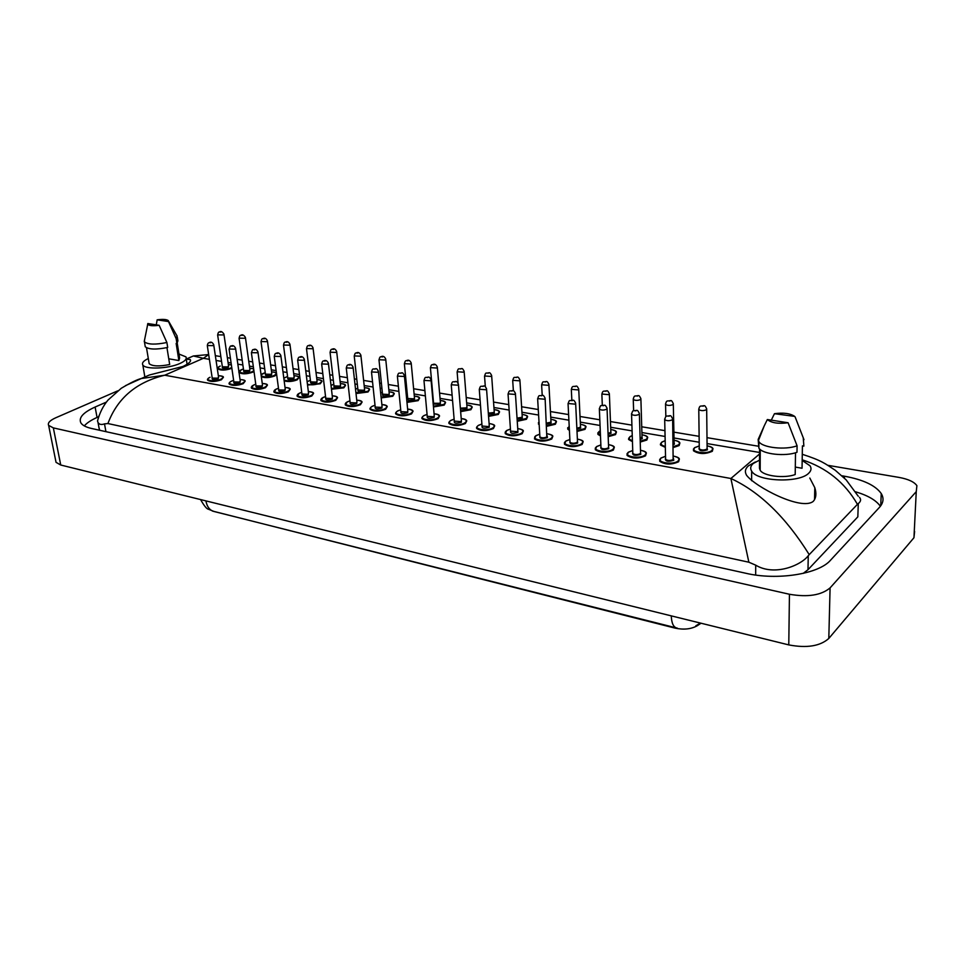 <?xml version="1.0" encoding="UTF-8"?>
<svg xmlns="http://www.w3.org/2000/svg" width="966" height="966" viewBox="0 0 966 966"><rect width="100%" height="100%" fill="white"/><g stroke="black" fill="none" stroke-linecap="round" stroke-linejoin="round"><path stroke-width="1.45" d="M212.339 511.014L675.186 628.154C683.856 629.953 691.245 629.132 697.331 625.69L701.038 623.227M802.178 460.432L810.039 465.805C811.657 468.317 811.235 470.756 808.771 473.147C799.462 483.278 757.09 481.636 751.657 471.118C749.966 468.462 750.51 465.914 753.275 463.475L760.206 459.768M759.566 448.9L759.481 468.269L760.17 468.389M795.513 452.764L795.199 474.548C784.175 478.677 763.394 476.045 760.17 470.237L759.481 468.269M788.087 422.758C778.294 424.014 771.387 422.951 767.342 419.534L788.087 422.758L797.083 445.785C785.394 450.289 762.415 447.729 758.914 441.679L758.177 439.409L764.215 425.921L758.382 440.677M767.342 419.534L764.215 425.921M758.177 439.651L758.89 448.091C762.391 454.201 785.31 456.797 796.986 452.281L797.083 445.785M803.241 437.646L803.869 446.123L802.42 445.881L802.046 468.244L795.308 467.073M774.454 413.702C783.378 412.47 790.116 413.363 794.668 416.394L774.454 413.702L771.291 420.15M795.078 416.829L803.978 439.675M178.964 354.039L185.919 356.852C187.066 358.929 185.049 361.139 179.869 363.494C168.398 368.795 145.069 369.676 142.811 364.931C141.712 362.914 143.548 360.789 148.305 358.543M166.949 347.627L169.69 364.508C159.233 366.597 152.399 366.331 149.175 363.687L148.969 362.516M159.149 325.3C152.761 326.122 148.969 325.759 147.75 324.19L147.786 323.538L159.149 325.3L166.889 342.507C155.49 344.814 148.003 344.596 144.441 341.867L144.55 340.02M147.701 324.008L147.291 326.423M166.889 342.507L167.698 347.446C156.311 349.764 148.836 349.547 145.274 346.782L145.069 345.574M177.116 335.902L176.162 338.655L176.947 343.57L176.15 343.449L178.879 360.547L168.76 358.797M177.249 343.292L179.604 358L178.879 360.547M157.144 319.831C162.699 319.082 166.381 319.311 168.205 320.531L168.482 321.557L157.144 319.831L156.287 324.854M168.482 321.557L176.162 338.655M177.321 337.134L177.901 340.793L176.947 343.57M186.281 359.159L190.23 359.533C191.473 361.199 189.07 363.494 183.021 366.44L149.416 375.001L141.35 378.503L164.739 375.219C136.278 382.15 117.345 398.258 107.914 423.543L104.497 423.869C101.358 424.992 99.208 424.533 98.025 422.492L97.518 420.971L98.894 415.948M809.81 478.037L814.797 487.685C816.644 493.517 816.125 498.082 813.251 501.366C801.369 511.014 755.291 486.876 746.549 475.26C744.557 471.77 745.209 468.619 748.493 465.793L755.412 461.953M284.04 379.952C287.518 381.304 291.768 381.063 296.767 379.227C299.81 377.295 298.868 376.112 293.954 375.677C297.468 375.919 299.17 376.499 299.049 377.392L297.25 379.807L298.965 377.211M274.767 375.943L276.65 374.518L274.767 375.943C269.454 377.863 264.974 378.129 261.339 376.728M241.162 370.135L239.073 372.248M252.802 372.164L253.998 371.475L252.802 372.164C246.692 374.216 242.152 374.349 239.157 372.55L239.073 371.777M231.345 368.469L231.345 368.469C225.295 370.473 220.816 370.618 217.905 368.879L217.821 368.155M547.142 433.746C550.946 434.459 552.854 435.316 552.854 436.294L551.731 439.011L552.745 436.089M517.716 428.542C521.555 429.242 523.439 430.063 523.379 431.005L522.171 433.71L523.27 430.8M489.086 423.482C492.938 424.159 494.809 424.955 494.689 425.861L493.409 428.554L494.58 425.656M454.117 419.196L450.989 420.403C444.396 424.002 458.983 426.646 464.851 422.879C467.544 420.753 466.324 419.329 461.217 418.604C464.417 418.809 466.264 419.57 466.759 420.85L465.395 423.543L466.663 420.645M434.072 413.762C437.356 414.028 439.18 414.764 439.566 415.972L438.129 418.652L439.458 415.778M407.628 409.089C410.936 409.355 412.748 410.067 413.074 411.226L411.552 413.883L412.965 411.033M370.147 408.509L370.183 409.173M381.86 404.537C385.241 404.802 387.028 405.491 387.257 406.601L385.663 409.246L387.149 406.408M356.732 400.105C360.173 400.383 361.948 401.047 362.081 402.098L360.427 404.718L361.984 401.904M335.806 400.298L337.581 397.69L335.806 400.298C329.358 402.629 324.407 402.725 320.954 400.576L320.869 399.574M308.335 391.556C311.861 391.834 313.612 392.462 313.6 393.416L311.801 396L313.503 393.234M285.018 387.438C288.58 387.716 290.319 388.32 290.235 389.238L288.363 391.798L290.138 389.056M265.505 387.704C259.226 389.878 254.517 389.998 251.365 388.078L253.551 385.084L255.785 384.275L253.672 385.084C246.765 388.163 258.683 390.324 265.022 387.112C268.222 385.108 267.304 383.888 262.269 383.454C265.819 383.683 267.546 384.263 267.437 385.168L265.505 387.704L267.341 384.975M233.627 380.399L231.623 381.135C224.692 384.154 236.332 386.279 242.708 383.116C245.956 381.123 245.074 379.928 240.039 379.529C243.649 379.771 245.352 380.338 245.171 381.184L243.178 383.695L245.074 381.002M218.328 375.665C221.939 375.919 223.641 376.462 223.424 377.295L221.371 379.783L223.339 377.114M316.872 379.529C320.374 379.831 322.089 380.423 322.004 381.329L320.265 383.78L321.92 381.159M343.848 387.837L345.55 385.362L343.848 387.837L331.471 389.262M355.923 392.764L367.515 391.387C370.376 389.419 369.338 388.163 364.399 387.632C367.865 387.909 369.604 388.549 369.616 389.515L368.01 392.003L369.519 389.334M389.044 391.773C392.438 392.075 394.188 392.739 394.309 393.766L392.764 396.265L394.213 393.585M414.305 396.06C417.723 396.386 419.498 397.074 419.618 398.125L418.157 400.636L419.534 397.944M440.23 400.455C443.539 400.757 445.326 401.47 445.58 402.593L444.191 405.116L445.495 402.411M460.589 410.852L470.37 409.077C472.966 407.06 471.782 405.696 466.807 405.008C470.104 405.273 471.903 406.022 472.217 407.181L470.901 409.717L472.12 406.988M494.085 409.596C497.261 409.874 499.084 410.635 499.555 411.89L498.311 414.438L499.458 411.697M522.099 414.354C525.951 415.078 527.786 415.863 527.605 416.72L526.446 419.28L527.508 416.527M673.411 456.085C677.13 456.846 679.122 457.824 679.388 459.019L678.615 461.76L679.279 458.814M674.063 440.182C677.721 440.907 679.666 441.848 679.883 442.996L679.122 445.567L679.786 442.802M641.967 434.724C645.65 435.437 647.57 436.342 647.715 437.441L646.87 440.025L647.618 437.248M610.754 429.411C614.485 430.16 616.393 431.041 616.441 432.043L615.511 434.615L616.344 431.85M550.849 419.244C554.665 419.969 556.525 420.778 556.428 421.695L555.365 424.231L556.452 421.671M577.378 439.095C581.303 439.844 583.222 440.725 583.15 441.74L582.124 444.469L583.053 441.522M608.483 444.589C612.42 445.386 614.376 446.304 614.316 447.33L613.374 450.071L614.207 447.125M640.482 450.253C644.177 450.977 646.145 451.919 646.387 453.09L645.529 455.831L646.278 452.873M580.397 424.255C584.188 425.004 586.06 425.849 586.024 426.791L585.01 429.363L585.927 426.598M707.088 445.797C710.819 446.582 712.775 447.56 712.98 448.707L712.328 451.267L713.005 448.683M827.91 465.334L898.96 477.397C908.209 479.088 914.186 481.841 916.903 485.681L916.251 491.646L830.084 587.896C821.293 595.285 807.745 597.411 789.439 594.259L53.347 427.89L48.638 425.402C47.491 422.987 49.846 420.452 55.714 417.795L117.683 390.868M914.609 531.445L913.957 537.724L828.804 638.466C820.134 646.169 806.791 648.319 788.775 644.902L60.737 465.02L56.04 462.34L55.702 460.673M106.381 402.098L95.115 407.036C83.185 412.47 78.427 417.747 80.866 422.866C82.436 425.342 86.022 427.214 91.625 428.493L745.969 573.297C777.123 580.638 818.721 574.13 830.494 560.256L879.471 507.343C883.492 502.851 884.083 498.251 881.233 493.541C875.486 485.427 863.23 479.655 844.465 476.214L841.954 475.779M880.376 506.293C876.15 500.279 867.879 495.449 855.586 491.803M98.375 416.865L97.059 417.445C91.106 420.113 86.855 422.939 84.296 425.897M98.967 427.54L99.715 430.281M815.847 493.119L814.688 492.914M803.157 573.406L807.999 569.711L857.832 516.846L858.279 503.576L857.446 504.337C844.924 482.577 826.51 467.725 802.191 459.792M748.867 562.212L730.888 478.496C759.844 491.911 785.95 517.293 809.218 554.629L808.252 555.74C800.802 565.533 774.394 576.448 755.702 565.158L748.867 562.212L107.914 423.543M859.438 497.321C861.286 499.386 860.899 501.475 858.279 503.576M809.218 554.629L857.446 504.337M186.269 359.05L193.357 355.971L208.656 354.558L203.367 358.314L193.357 355.971L187.09 358.688M125.459 385.651L141.35 378.503C137.365 379.433 130.676 382.693 121.257 388.284L108.023 400.057C103.157 405.877 99.655 412.844 97.518 420.971M676.236 627.876L214.114 511.521C209.767 510.362 207.026 506.812 205.891 500.883M671.261 615.873C671.587 623.034 673.362 627.067 676.611 627.96L677.371 628.142M700.459 623.082L695.846 625.799M712.304 451.291C705.156 454.394 698.877 454.225 693.491 450.784L693.455 448.985M699.275 445.966L694.808 447.669C689.06 451.75 706.834 454.853 711.688 450.567C713.633 448.465 712.099 446.896 707.088 445.857M699.299 448.2L699.312 448.924C701.461 450.301 703.972 450.361 706.834 449.13L707.112 448.103L707.438 449.842C701.992 451.448 699.179 450.965 698.998 448.393L699.299 448.188M699.275 448.369L698.78 409.608C699.167 407.241 699.831 406.07 700.773 406.082C705.023 405.925 704.407 404.343 706.677 408.775L706.388 409.753C703.502 410.948 700.966 410.888 698.78 409.608L698.792 408.908M702.077 405.986L703.296 406.167L702.077 405.986M665.538 456.314L661.155 458.029C655.141 462.207 672.867 465.431 677.999 461.036C680.088 458.838 678.567 457.208 673.411 456.145M673.459 458.439L673.761 460.287C668.182 461.917 665.381 461.422 665.345 458.778L665.61 459.369C667.735 460.758 670.259 460.818 673.145 459.562L672.65 419.486M665.598 458.778L664.693 419.691C665.393 416.901 666.057 415.706 666.697 416.092C671.104 415.972 670.211 414.269 672.626 418.785L672.312 419.824C669.378 421.031 666.842 420.995 664.693 419.691L664.68 418.966M669.197 416.189L667.977 415.996L669.197 416.189M678.615 461.76C671.382 464.924 665.103 464.767 659.754 461.301L659.718 459.442M679.122 445.567L673.23 447.572M665.332 447.379L660.732 445.157L660.696 443.442M665.176 440.689L662.108 442.054C660.128 443.889 661.191 445.362 665.308 446.485M673.217 446.703L678.518 444.867C680.559 442.778 679.074 441.233 674.063 440.23M673.157 443.817L674.111 442.428L674.401 444.155L673.169 444.746M665.84 416.588L665.562 404.464C665.912 402.134 666.564 400.962 667.53 400.962C671.829 400.89 670.935 399.175 673.302 403.607L672.988 404.585C670.126 405.744 667.651 405.696 665.562 404.464L665.55 403.8M668.774 400.878L669.957 401.059L668.774 400.878M646.87 440.025L640.229 442.066M632.44 441.619L628.89 439.687L628.842 438.045M632.247 435.618L630.327 436.584C628.407 438.202 629.107 439.578 632.416 440.701M640.204 441.22L646.278 439.325C648.403 437.236 646.966 435.726 641.967 434.772M642.028 436.898L642.269 438.636L640.156 439.445M640.12 438.576L642.028 436.91L640.905 399.2M633.624 410.731L633.261 399.477C633.599 397.171 634.251 396 635.242 395.988C639.238 395.915 638.586 394.213 640.881 398.584L640.53 399.562C637.693 400.685 635.278 400.661 633.261 399.477L633.261 398.837M636.401 395.903L637.56 396.084L636.401 395.903M615.511 434.615L608.169 436.692M600.49 435.956L597.918 434.362L597.869 432.804M600.272 430.776L599.415 431.271C597.616 432.671 597.954 433.927 600.441 435.026M608.133 435.859L614.931 433.939C617.141 431.862 615.753 430.365 610.754 429.472M608.037 433.36L610.464 432.587L610.838 431.548L611.031 433.263L608.073 434.181M602.313 405.261L601.878 394.623C602.204 392.305 602.856 391.158 603.847 391.158C607.747 391.133 607.022 389.346 609.365 393.693L608.978 394.671L601.854 394.019M604.945 391.073L606.056 391.254L604.945 391.073M585.01 429.363L577.016 431.44M569.421 430.389L567.791 429.182L567.73 427.697M569.203 426.199L569.36 429.387M576.968 430.619L584.442 428.699C586.736 426.622 585.384 425.161 580.397 424.303M580.494 426.332L580.651 428.047L576.895 429.001M576.859 428.192L580.083 427.37L580.494 426.344L578.743 389.503M571.848 400.153L571.341 389.902C571.63 387.62 572.283 386.472 573.309 386.448C577.137 386.472 576.364 384.637 578.719 388.948L578.296 389.926L571.317 389.334M574.335 386.388L575.434 386.545L574.335 386.388M632.742 450.554L628.564 452.185C622.442 456.278 639.661 459.418 644.914 455.119C647.099 452.921 645.626 451.315 640.482 450.313M640.808 454.382C635.254 455.988 632.525 455.505 632.621 452.921L632.839 453.525C634.879 454.841 637.343 454.901 640.204 453.67L640.555 452.571L640.808 454.382M632.815 452.957L631.559 414.354C632.211 411.601 632.887 410.405 633.551 410.767C637.657 410.647 637.029 408.968 639.359 413.412L639.009 414.45C636.111 415.621 633.624 415.585 631.559 414.354L631.547 413.665M635.954 410.876L634.771 410.683L635.954 410.876M645.529 455.831C638.369 458.91 632.223 458.778 627.091 455.457L627.043 453.694M600.864 444.964L596.879 446.521C590.661 450.518 607.397 453.561 612.782 449.359C615.052 447.186 613.627 445.604 608.483 444.65M608.785 448.647C603.243 450.228 600.598 449.745 600.828 447.222L600.985 447.838C602.953 449.105 605.356 449.142 608.194 447.946L608.58 446.847L608.785 448.647M600.961 447.306L599.367 409.149C600.007 406.432 600.671 405.237 601.359 405.587C605.428 405.539 604.668 403.776 607.046 408.183L606.648 409.222C603.786 410.369 601.347 410.345 599.367 409.149L599.355 408.509M603.653 405.696L602.506 405.515L603.653 405.696M613.374 450.071C606.286 453.054 600.272 452.969 595.346 449.782L595.285 448.091M569.88 439.53L566.076 441.003C559.773 444.915 576.05 447.874 581.544 443.768C583.899 441.595 582.522 440.061 577.39 439.144M569.988 441.667L570.025 442.295C571.908 443.515 574.263 443.551 577.076 442.392L577.487 441.293L577.656 443.08C572.138 444.614 569.566 444.155 569.928 441.691M569.988 441.812L568.08 404.102C568.696 401.409 569.36 400.226 570.073 400.564C573.997 400.552 573.249 398.729 575.639 403.112L575.205 404.15L568.056 403.498M572.27 400.673L571.148 400.492L572.27 400.673M582.124 444.469C575.108 447.379 569.228 447.306 564.482 444.251L564.422 442.645M209.381 359.328L203.367 358.314L164.739 375.219L730.888 478.496L759.542 453.996M216.058 360.463L221.552 361.381M228.061 362.491L231.103 362.999M237.829 364.146L242.877 364.991M249.433 366.102L253.346 366.766M260.132 367.913L264.696 368.686M271.301 369.809L276.131 370.63M282.966 371.789L287.035 372.478M293.688 373.6L299.484 374.579M306.367 375.75L309.917 376.342M316.619 377.477L323.405 378.624M330.36 379.807L333.342 380.314M340.104 381.461L347.941 382.778M354.945 383.973L357.348 384.371M364.17 385.531L373.093 387.04M380.169 388.235L381.944 388.537M388.827 389.709L398.898 391.411M406.034 392.619L407.169 392.812M414.112 393.983L425.378 395.891M440.049 398.378L452.559 400.492M466.638 402.87L480.464 405.213M493.94 407.495L509.142 410.067M521.954 412.24L538.605 415.054M550.729 417.107L568.902 420.186M580.288 422.118L600.043 425.463M610.669 427.262L632.09 430.884M641.895 432.539L665.079 436.463M674.014 437.984L699.227 442.247M707.064 443.575L759.542 452.462M53.347 427.89L60.737 465.02M789.439 594.259L788.775 644.902M830.084 587.896L828.804 638.466M916.251 491.646L913.957 537.724M844.417 478.11L844.465 476.214M97.059 417.445L95.115 407.036M807.999 569.711L808.252 555.74M755.666 575.036L755.702 565.158M105.934 431.657L104.497 423.869M555.329 424.255L546.72 426.308M539.185 424.847L538.388 422.722M539.028 422.057L539.113 423.615M546.671 425.511L554.774 423.591C557.153 421.538 555.836 420.101 550.849 419.292M550.97 421.261L551.079 422.963L546.575 423.917M546.527 423.108L550.523 422.299L550.97 421.273L548.93 384.854M542.216 395.323L541.636 385.301C542.252 382.596 542.904 381.461 543.592 381.872C547.239 381.908 546.575 380.073 548.905 384.335L548.447 385.313L541.612 384.758M544.57 381.811L545.633 381.981L544.57 381.811M526.446 419.28L517.245 421.297M509.746 418.918L509.698 418.242M517.196 420.512L525.89 418.628C528.342 416.575 527.074 415.175 522.099 414.402M517.039 418.097L521.749 417.36L522.22 416.334L522.292 418.012L517.088 418.906M513.381 390.807L512.717 380.821C513.308 378.153 513.96 377.018 514.673 377.428C518.223 377.489 517.559 375.617 519.889 379.843L519.406 380.809L512.692 380.314M515.602 377.368L516.629 377.525L515.602 377.368M498.311 414.438L488.567 416.406M488.506 415.621L497.768 413.786C500.291 411.757 499.072 410.369 494.097 409.644M488.325 413.134L493.723 412.542L494.23 411.528L494.266 413.182L488.385 413.979M485.318 386.642L484.57 376.474C485.113 373.854 485.765 372.719 486.514 373.093C489.81 373.142 489.412 371.33 491.634 375.46L491.114 376.438L484.546 375.991M487.395 373.045L488.398 373.19L487.395 373.045M539.74 434.229L536.13 435.642C529.742 439.47 545.561 442.356 551.163 438.335C553.615 436.173 552.274 434.664 547.142 433.794M547.263 435.871L547.384 437.658C541.89 439.168 539.39 438.721 539.861 436.306L539.909 436.922C541.733 438.093 544.027 438.105 546.804 436.982L545.138 398.741M539.873 436.463L537.664 399.2C538.255 396.519 538.919 395.348 539.656 395.674C543.387 395.686 542.747 393.85 545.102 398.173L544.643 399.212L537.639 398.62M541.757 395.794L540.67 395.613L541.757 395.794M551.731 439.011C544.788 441.848 539.028 441.812 534.464 438.878L535.224 436.415M510.434 429.085L506.981 430.425C500.521 434.181 515.916 436.97 521.604 433.046C524.14 430.896 522.847 429.411 517.728 428.59M517.861 430.619L517.933 432.382C512.535 433.867 510.084 433.444 510.567 431.114L517.365 431.717L517.861 430.631L515.446 393.911M510.579 431.259L508.08 394.418C508.635 391.785 509.299 390.614 510.06 390.916C513.707 390.964 513.055 389.093 515.421 393.379L514.914 394.406L508.056 393.874M512.077 391.037L511.026 390.868L512.077 391.037M522.171 433.71C515.289 436.475 509.65 436.463 505.254 433.649L505.182 432.188M481.901 424.074L478.605 425.342C472.084 429.025 487.069 431.742 492.853 427.89C495.461 425.752 494.206 424.303 489.098 423.531M489.267 427.25C483.966 428.711 481.563 428.3 482.046 426.042L488.724 426.598L489.243 425.511L489.267 427.25M482.058 426.187L479.305 389.769C479.824 387.161 480.488 386.002 481.273 386.291C484.751 386.364 484.195 384.48 486.526 388.718L485.995 389.733L479.269 389.262M483.205 386.412L482.179 386.255L483.205 386.412M493.409 428.554C486.586 431.259 481.056 431.247 476.818 428.554L476.745 427.165M470.901 409.717L460.649 411.637M460.371 408.159L466.421 407.857L466.964 406.843L466.952 408.497L460.444 409.089M458.041 383.067L457.147 372.224C457.691 369.616 458.331 368.493 459.079 368.867C462.46 368.976 461.784 367.08 464.115 371.21L463.571 372.164L457.123 371.765M459.925 368.819L460.903 368.976L459.925 368.819M444.191 405.116L433.468 406.964M433.396 406.191L443.672 404.488C446.34 402.472 445.193 401.144 440.23 400.504M433.13 403.245L439.82 403.293L440.387 402.279L440.339 403.921L433.215 404.138M433.553 403.015L430.438 368.094C430.933 365.534 431.573 364.424 432.357 364.762C434.459 363.542 436.101 364.315 437.32 367.056L436.741 368.01L430.401 367.66M433.154 364.713L434.108 364.858L433.154 364.713M418.157 400.636L406.976 402.399M406.903 401.627L417.638 400.009C420.379 398.016 419.268 396.712 414.317 396.096M414.486 397.847L414.402 399.453C409.463 400.769 407.241 400.455 407.712 398.487L413.883 398.837L414.474 397.835L411.226 363.409M407.724 398.608L404.392 364.061C404.875 361.513 405.515 360.415 406.312 360.753C408.376 359.557 409.995 360.318 411.19 363.011L410.586 363.965L404.368 363.651M407.072 360.716L408.002 360.849L407.072 360.716M406.457 397.014L407.543 396.7L406.469 397.062M392.764 396.265L381.172 397.932M381.087 397.147L392.268 395.649C395.07 393.669 393.995 392.389 389.044 391.81M389.226 393.512L389.105 395.106C384.251 396.398 382.053 396.096 382.524 394.188L388.598 394.49L389.213 393.5L385.76 359.449M382.548 394.309L379.01 360.125C379.469 357.613 380.097 356.526 380.918 356.84C382.898 355.669 384.492 356.406 385.724 359.074L385.096 360.016L378.974 359.738M381.63 356.804L382.548 356.949L381.63 356.804M382.355 392.486L380.664 393.029M368.01 392.003L356.007 393.548M364.593 389.286L364.424 390.868C359.642 392.124 357.492 391.846 357.963 389.998M357.963 389.974L363.928 390.264L364.58 389.262L360.922 355.585M357.975 390.107L354.256 356.297C354.691 353.81 355.331 352.723 356.152 353.037C358.096 351.878 359.666 352.602 360.886 355.234L360.221 356.164L354.22 355.923M356.828 353.001L357.722 353.133L356.828 353.001M357.782 388.332L355.524 389.141M461.374 422.263C456.157 423.688 453.791 423.301 454.286 421.116L460.83 421.611L461.374 420.536L461.374 422.263M454.298 421.248L451.279 385.253C451.798 382.669 452.45 381.51 453.247 381.799C456.52 381.86 456.133 380 458.415 384.178L457.848 385.192L451.255 384.758M455.107 381.92L454.105 381.751L455.107 381.92M465.395 423.543C458.645 426.163 453.223 426.175 449.13 423.591L449.057 422.275M438.129 418.652C431.428 421.212 426.115 421.248 422.166 418.749C421.405 418.109 421.985 417.058 423.905 415.597L427.069 414.39L424.074 415.585C417.445 419.111 431.645 421.695 437.586 418C440.351 415.887 439.18 414.486 434.072 413.81M427.238 416.322L433.662 416.757L434.241 415.682L434.193 417.397C429.061 418.797 426.743 418.435 427.238 416.31M427.25 416.443L424.002 380.845C424.497 378.286 425.149 377.138 425.958 377.416C429.133 377.489 428.795 375.653 431.041 379.759L430.45 380.773L423.965 380.387M427.757 377.537L426.779 377.38L427.757 377.537M422.166 418.749L422.082 417.505M400.709 409.801L397.859 410.888C391.17 414.342 405.008 416.865 411.033 413.243C413.859 411.154 412.724 409.777 407.628 409.137M407.724 412.651C402.665 414.028 400.395 413.69 400.89 411.637L407.193 412.023L407.809 410.961L407.724 412.651M400.902 411.757L397.424 376.547C397.907 374.011 398.547 372.876 399.381 373.154C402.436 373.25 402.11 371.367 404.38 375.448L403.752 376.462L397.388 376.112M401.107 373.262L400.153 373.118L401.107 373.262M411.552 413.883C404.923 416.382 399.707 416.431 395.891 414.04L395.806 412.856M375.025 405.285L372.308 406.312C365.571 409.705 379.058 412.156 385.144 408.618C388.042 406.529 386.943 405.189 381.86 404.585M381.92 408.038C376.945 409.379 374.711 409.053 375.206 407.072L381.401 407.41L382.053 406.36L381.92 408.038M375.219 407.193L371.536 372.369C371.995 369.857 372.635 368.734 373.48 368.988C376.547 369.109 376.088 367.213 378.394 371.258L377.742 372.26L371.499 371.958M375.134 369.109L374.216 368.964L375.134 369.109M385.663 409.246C379.095 411.685 373.963 411.745 370.28 409.439L370.195 408.316M349.982 400.878L347.398 401.856C340.624 405.177 353.773 407.567 359.907 404.102C362.878 402.025 361.815 400.709 356.744 400.141M350.175 402.605L356.261 402.919L356.937 401.868L356.768 403.534C351.878 404.851 349.668 404.549 350.175 402.617M350.187 402.737L346.299 368.288C346.746 365.788 347.386 364.677 348.231 364.943C350.187 363.759 351.805 364.508 353.085 367.165L352.397 368.167L346.263 367.901M349.837 365.063L348.931 364.919L349.837 365.063M360.427 404.718C353.918 407.097 348.871 407.181 345.309 404.959L345.224 403.885M333.813 384.287L331.012 385.374M331.374 388.453L343.353 387.245C346.287 385.277 345.285 384.045 340.346 383.55M340.551 385.168L340.346 386.726C335.637 387.97 333.512 387.692 333.982 385.905M333.995 385.881L339.851 386.122L340.527 385.144L336.699 351.817M334.007 386.014L330.094 352.554C330.505 350.115 331.133 349.028 331.99 349.318C333.862 348.171 335.419 348.895 336.663 351.479L335.975 352.421L330.058 352.204M332.642 349.294L333.499 349.426L332.642 349.294M320.265 383.78L307.526 385.048M307.103 381.655L310.4 380.29L307.116 381.751M307.417 384.202C311.257 385.253 315.375 384.915 319.782 383.188C322.765 381.244 321.799 380.036 316.872 379.566M317.077 381.147L316.848 382.681C312.199 383.9 310.122 383.647 310.593 381.908M310.593 381.872L316.365 382.089L317.065 381.111L313.056 348.146M310.617 382.005L306.524 348.895C306.934 346.456 307.562 345.393 308.408 345.695C310.243 344.56 311.776 345.273 313.02 347.82L312.296 348.75L306.488 348.569M309.023 345.671L309.869 345.792L309.023 345.671M297.25 379.807C292.517 381.63 288.146 381.993 284.161 380.882M283.799 378.165L287.554 376.426L283.823 378.31M294.171 377.223L293.906 378.732C289.317 379.928 287.276 379.686 287.747 378.008M287.759 377.972L293.423 378.153L294.147 377.187L289.981 344.56M287.771 378.104L283.521 345.333C283.895 342.942 284.523 341.879 285.393 342.157C287.156 341.046 288.677 341.747 289.933 344.258L289.196 345.176L283.485 345.031M285.984 342.133L286.805 342.254L285.984 342.133M265.239 372.683L263.138 373.444C256.425 376.414 268.137 378.455 274.296 375.363C277.387 373.444 276.481 372.284 271.579 371.874C274.839 372.079 276.469 372.562 276.481 373.274M271.796 373.383L271.494 374.88C266.978 376.064 264.962 375.834 265.433 374.192M265.445 374.156L271.023 374.313L271.772 373.347L267.449 341.058M265.457 374.289L261.049 341.855C261.424 339.477 262.04 338.426 262.909 338.704C264.636 337.605 266.133 338.293 267.401 340.769L266.64 341.686L261.013 341.566M263.476 338.68L264.286 338.8L263.476 338.68M243.444 369L241.44 369.712C234.702 372.622 246.149 374.627 252.343 371.596L253.877 370.582M249.94 369.64L249.602 371.125C245.147 372.272 243.154 372.055 243.637 370.473M243.649 370.425L249.143 370.558L249.916 369.592L245.436 337.641M243.661 370.558L239.109 338.45C239.459 336.096 240.075 335.057 240.957 335.323C242.212 334.176 243.698 334.852 245.4 337.363L244.603 338.269L239.073 338.172M241.5 335.299L242.285 335.419L241.5 335.299M253.647 368.927L249.723 368.167L253.623 368.783M217.905 368.879C217 368.614 217.736 367.672 220.127 366.078L220.236 366.066C213.474 368.927 224.655 370.884 230.886 367.901L231.743 367.454M228.58 365.981L228.218 367.442C223.822 368.577 221.854 368.372 222.337 366.826M222.349 366.778L227.759 366.887L228.556 365.933L223.943 334.296M222.373 366.911L217.664 335.13C218.014 332.799 218.63 331.761 219.511 332.026C220.755 330.891 222.216 331.567 223.895 334.043L223.086 334.936L217.628 334.876M220.031 332.014L220.803 332.123L220.031 332.014M231.381 364.906L228.35 364.544L231.369 364.834M325.554 396.591L323.103 397.509C316.28 400.769 329.104 403.1 335.311 399.695C338.329 397.642 337.315 396.35 332.244 395.819M325.759 398.27L331.736 398.535L332.437 397.497L332.244 399.139C327.414 400.431 325.252 400.141 325.747 398.282M325.771 398.39L321.69 364.315C322.125 361.839 322.765 360.729 323.61 360.994C325.53 359.823 327.124 360.547 328.404 363.192L327.679 364.17L321.654 363.94M325.168 361.103L324.286 360.97L325.168 361.103M311.801 396C305.401 398.27 300.535 398.378 297.19 396.314L299.255 393.271L301.73 392.353L299.4 393.259C292.541 396.458 305.051 398.741 311.306 395.396C314.385 393.355 313.407 392.087 308.347 391.592M301.935 394.019L307.816 394.261L308.552 393.222L308.311 394.865C303.565 396.12 301.44 395.855 301.935 394.043M301.947 394.152L297.697 360.427C298.108 357.988 298.748 356.889 299.605 357.142C301.489 355.983 303.07 356.708 304.326 359.304L303.578 360.282L297.649 360.089M301.102 357.251L300.245 357.118L301.102 357.251M297.19 396.314L297.105 395.36M278.486 388.296L276.264 389.117C269.381 392.268 281.589 394.478 287.88 391.206C291.032 389.177 290.078 387.934 285.03 387.475M285.248 389.081L284.958 390.675C280.285 391.918 278.184 391.665 278.679 389.914L284.475 390.083L285.236 389.056L280.877 355.826M278.715 390.01L274.272 356.647C274.67 354.22 275.31 353.133 276.179 353.387C277.991 352.24 279.536 352.952 280.84 355.512L280.068 356.478L274.235 356.321M277.628 353.496L276.795 353.363L277.628 353.496M288.363 391.798C282.036 394.019 277.242 394.14 274.006 392.148L273.909 391.242M262.486 385.023L262.172 386.605C257.56 387.813 255.495 387.571 255.99 385.869L261.701 386.014L262.474 384.999L257.958 352.119M256.014 385.977L251.426 352.952C252.126 350.247 252.754 349.173 253.321 349.716C255.109 348.593 256.642 349.294 257.922 351.817L257.125 352.783L251.389 352.65M254.722 349.825L253.901 349.692L254.722 349.825M251.365 388.078L251.281 387.221M240.268 381.063L239.918 382.621C235.366 383.816 233.337 383.587 233.844 381.932M233.844 381.896L239.447 382.041L240.256 381.027L235.595 348.497M233.869 382.029L229.123 349.342C229.956 346.54 230.584 345.466 231.007 346.142C232.709 345.031 234.231 345.719 235.547 348.207L234.726 349.161L229.075 349.052M232.359 346.251L231.562 346.118L232.359 346.251M243.178 383.695C236.948 385.82 232.311 385.953 229.268 384.106L229.171 383.285M221.371 379.783C215.201 381.872 210.636 382.017 207.678 380.218C207.026 379.457 207.787 378.467 209.972 377.283L210.081 377.271C203.126 380.254 214.488 382.319 220.912 379.215C224.209 377.235 223.363 376.064 218.34 375.702M218.195 378.72C213.703 379.904 211.699 379.686 212.194 378.08L217.724 378.153L218.558 377.151L218.195 378.72M212.23 378.165L207.34 345.828C207.461 343.944 208.088 342.882 209.211 342.64C210.89 341.553 212.387 342.23 213.703 344.681L212.858 345.635L207.304 345.55M210.528 342.749L209.743 342.628L210.528 342.749M207.678 380.218L207.581 379.445M214.114 511.521L208.463 509.227C206.712 509.01 204.092 505.798 200.602 499.579M693.491 450.784L694.53 447.693L699.275 445.906M706.677 409.463L707.112 448.103M665.538 456.254L660.889 458.041L659.754 461.301M660.732 445.157C660.056 444.795 660.418 443.768 661.855 442.066L665.176 440.629M673.314 404.259L674.111 442.428M628.89 439.687C628.178 439.385 628.576 438.359 630.086 436.596L632.247 435.545M597.918 434.362L600.26 430.691M609.389 394.285L610.838 431.548M567.791 429.182L569.191 426.066M632.73 450.506L628.311 452.209L627.091 455.457M639.383 414.076L640.555 452.571M600.864 444.903L596.638 446.534L595.346 449.782M607.071 408.811L608.58 446.847M569.88 439.47L565.859 441.015L564.482 444.251M575.664 403.703L577.487 441.293M760.254 449.528L760.17 470.237M758.914 441.679L758.89 448.091M751.657 471.118L751.633 480.73M186.184 358.567L187.09 364.303M146.494 347.76L149.175 363.687M147.75 324.19L144.248 341.493M144.441 341.867L145.274 346.782M142.811 364.931L144.779 376.511M168.543 321.11L176.814 335.54M48.638 425.402L56.04 462.34M880.738 505.81L881.233 493.541M99.389 429.822L98.025 422.492M758.165 446.183L706.991 437.658M699.143 436.342L673.894 432.14M664.946 430.643L641.726 426.779M631.909 425.137L610.452 421.562M599.814 419.787L580.023 416.479M568.612 414.583L550.427 411.552M538.279 409.524L521.604 406.746M508.768 404.609L493.554 402.061M480.066 399.815L466.216 397.509M452.112 395.154L439.578 393.065M424.895 390.614L413.617 388.743M406.662 387.583L405.527 387.39M398.378 386.195L388.308 384.516M381.413 383.369L379.626 383.067M372.55 381.884L363.614 380.399M356.78 379.264L354.377 378.865M347.362 377.694L339.525 376.378M332.751 375.255L329.756 374.76M322.801 373.6L316.015 372.465M309.301 371.342L305.751 370.751M298.856 369.604L293.06 368.638M286.395 367.527L282.326 366.851M275.479 365.703L270.637 364.894M264.032 363.796L259.456 363.035M252.669 361.9L248.745 361.248M242.188 360.149L237.141 359.316M230.403 358.193L227.348 357.674M220.84 356.599L215.346 355.681M802.275 454.298C821.619 460.504 824.988 463.499 835.264 470.273L846.131 479.848L858.255 496.234M814.797 487.685L814.543 499.676M190.23 359.533L190.459 360.97M538.46 424.134L539.004 421.756M519.913 380.338L522.22 416.334M491.67 375.931L494.23 411.528M539.74 434.181L535.913 435.654L534.464 438.878M510.422 429.037L506.776 430.438L505.254 433.649M481.889 424.026L478.411 425.354C476.636 426.755 476.105 427.817 476.818 428.554M486.562 389.213L489.243 425.511M464.151 371.656L466.964 406.843M437.356 367.478L440.387 402.279M382.355 392.45L380.652 392.981M357.782 388.296L355.512 389.081M454.117 419.147L450.808 420.403C448.949 421.84 448.393 422.891 449.13 423.591M458.452 384.649L461.374 420.536M431.077 380.206L434.241 415.682M400.709 409.765L397.702 410.9C395.71 412.373 395.106 413.424 395.891 414.04M404.416 375.871L407.809 410.961M375.013 405.249L372.151 406.324C370.111 407.809 369.483 408.847 370.28 409.439M378.443 371.656L382.053 406.36M349.97 400.842L347.253 401.868L345.309 404.959M353.121 367.551L356.937 401.868M331 385.301L333.801 384.251M345.526 385.374C345.526 384.42 343.799 383.804 340.346 383.514M261.086 374.868L265.239 372.659M239.157 372.55C238.264 372.26 238.976 371.318 241.319 369.724L243.444 368.964M337.545 397.702C337.52 396.712 335.745 396.072 332.232 395.782M325.554 396.543L322.958 397.509L320.954 400.576M328.44 363.542L332.437 397.497M304.362 359.642L308.552 393.222M278.474 388.26L276.131 389.129L274.006 392.148M233.627 380.363L231.502 381.135C229.389 382.307 228.64 383.297 229.268 384.106M213.74 344.947L218.558 377.151"/></g></svg>
